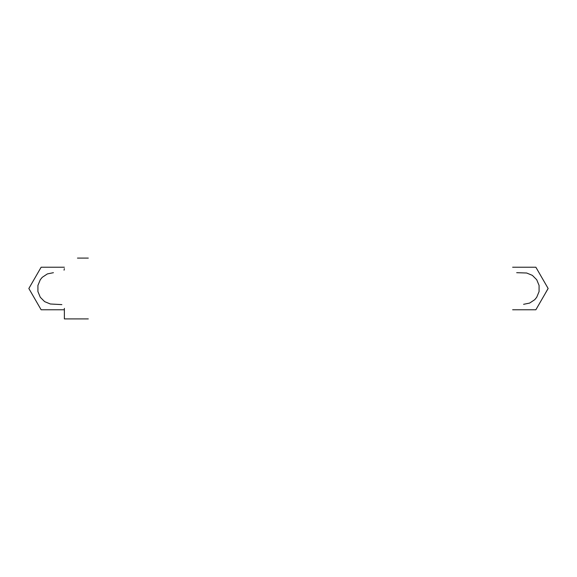 <?xml version="1.0" encoding="UTF-8"?>
<svg xmlns="http://www.w3.org/2000/svg" width="577" height="577" viewBox="0 0 577 577"><rect width="100%" height="100%" fill="white"/><g stroke="black" fill="none" stroke-linecap="round" stroke-linejoin="round"><path stroke-width="0.87" d="M64.364 268.637L64.054 270.187M53.423 272.69L47.379 273.916L42.244 277.321L40.289 279.722L37.923 285.42L37.923 291.58L40.289 297.278L44.638 301.634L50.343 303.992L61.862 304.613M64.364 308.363L64.364 318.901L77.469 318.901M523.577 304.31L529.621 303.084L534.756 299.679L536.711 297.278L539.077 291.58L539.077 285.42L536.711 279.722L532.362 275.366L526.657 273.008L516.689 272.69M64.364 318.901L88.303 318.901M77.469 258.099L88.303 258.099M64.364 267.223L41.133 267.223L64.364 267.223L41.133 267.223L28.85 288.5L41.133 309.777L64.364 309.777M41.133 267.223L28.85 288.5L41.133 309.777M512.636 309.777L535.867 309.777L512.636 309.777L535.867 309.777L548.15 288.5L535.867 267.223L512.636 267.223M538.896 304.526L548.15 288.5L535.867 267.223M548.114 288.435L545.106 293.765"/></g></svg>
